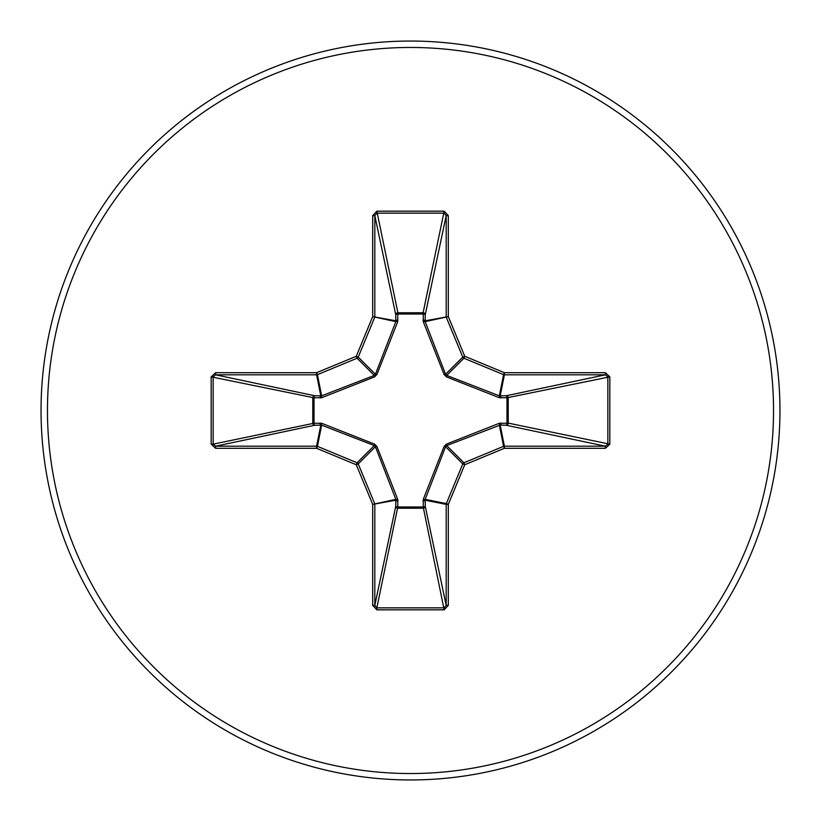 <?xml version="1.0" encoding="UTF-8"?>
<svg xmlns="http://www.w3.org/2000/svg" width="821" height="821" viewBox="0 0 821 821"><rect width="100%" height="100%" fill="white"/><g stroke="black" fill="none" stroke-linecap="round" stroke-linejoin="round"><path stroke-width="1.23" d="M500.913 423.02A2.135 0.729 -88.2 0 1 500.184 425.052L446.727 445.577L445.577 446.727L425.165 499.363L425.247 506.259A2.135 1.97 -11.9 0 1 423.113 508.23L397.887 508.23A2.135 1.97 11.9 0 1 395.753 506.259L395.835 499.363L375.423 446.727L374.273 445.577L321.637 425.165L314.741 425.247A2.135 1.97 78.1 0 1 312.77 423.113L312.77 397.887A2.135 1.97 101.9 0 1 314.741 395.753L321.637 395.835L374.273 375.423L375.423 374.273L395.835 321.637L395.753 314.741A2.135 0.729 -1.8 0 1 397.785 314.022L397.887 312.77L423.113 312.77L423.215 314.022L397.785 314.022L397.703 321.729L376.901 374.55L374.55 376.901L321.729 397.703L314.022 397.785L314.022 423.215L321.729 423.297L374.55 444.099L376.901 446.45L397.703 499.271L397.785 506.978L423.215 506.978L423.297 499.271L444.099 446.45L446.45 444.099L499.271 423.297L506.978 423.215L506.978 397.785L499.271 397.703L446.45 376.901L444.099 374.55L423.297 321.729L423.215 314.022A2.135 0.729 -178.2 0 1 425.247 314.741L425.165 321.637L445.577 374.273L446.727 375.423L499.363 395.835L506.259 395.753A2.135 1.97 -101.9 0 1 508.23 397.887L508.23 423.113L609.829 444.161L605.354 448.307L504.392 448.307L464.737 464.737L448.307 504.392L448.307 605.354L444.161 609.829L376.839 609.829L372.693 605.354L372.693 504.392L356.263 464.737L316.608 448.307L215.646 448.307L211.171 444.161L213.142 444.161L215.646 446.183L215.646 448.307M211.171 444.161L211.171 376.839L215.646 372.693L316.608 372.693L356.263 356.263L372.693 316.608L372.693 215.646L376.839 211.171L444.161 211.171L423.113 312.77A2.135 1.97 -168.1 0 1 425.247 314.741L446.183 215.646L444.161 213.142L376.839 213.142L374.817 215.646L374.817 316.608A2.135 2.135 101.2 0 1 374.663 317.429L358.233 357.084A2.135 2.124 135 0 1 357.084 358.233L317.429 374.663L321.637 395.835A2.135 0.647 -110.9 0 0 321.729 397.703M605.354 448.307L605.354 446.183L506.259 425.247A2.135 1.97 -78.1 0 0 508.23 423.113L506.978 423.215A2.135 0.729 -88.2 0 1 506.259 425.247L500.184 425.052L504.392 446.183L605.354 446.183L607.858 444.161L607.858 376.839L605.354 374.817L504.392 374.817L500.184 395.948A2.135 0.729 88.2 0 1 500.913 397.98M410.5 779.95A369.45 369.45 0 0 0 779.95 410.5A369.45 369.45 0 0 0 410.5 41.05A369.45 369.45 0 0 0 41.05 410.5A369.45 369.45 0 0 0 410.5 779.95A369.45 369.45 0 0 1 41.05 410.5A369.45 369.45 0 0 1 410.5 41.05M444.161 211.171L448.307 215.646L448.307 316.608L464.737 356.263L504.392 372.693L605.354 372.693L609.829 376.839L609.829 444.161M215.646 372.693L215.646 374.817L213.142 376.839L213.142 444.161L314.022 423.215A2.135 0.729 88.2 0 0 314.741 425.247L215.646 446.183L316.608 446.183L320.816 425.052A2.135 0.729 88.2 0 1 320.087 423.02M321.729 423.297A2.135 0.647 110.9 0 0 321.637 425.165L317.429 446.337L357.084 462.767A2.135 2.124 45 0 1 358.233 463.916L356.263 464.737L357.084 462.767L374.273 445.577L374.55 444.099M376.901 446.45L375.423 446.727L358.233 463.916L374.663 503.571A2.135 2.135 78.8 0 1 374.817 504.392L374.817 605.354L376.839 607.858L376.839 609.829M372.693 605.354L374.817 605.354L395.753 506.259A2.135 0.729 -178.2 0 0 397.785 506.978L376.839 607.858L444.161 607.858L446.183 605.354L448.307 605.354M444.161 609.829L423.215 506.978A2.135 0.729 -1.8 0 0 425.247 506.259L446.183 605.354L446.183 504.392A2.135 2.135 -78.8 0 1 446.337 503.571L448.307 504.392L446.183 504.392L425.052 500.184A2.135 0.729 -1.8 0 1 423.02 500.913M423.297 499.271A2.135 0.647 -159.1 0 0 425.165 499.363L446.337 503.571L462.767 463.916A2.135 2.124 -45 0 1 463.916 462.767L464.737 464.737L462.767 463.916L445.577 446.727L444.099 446.45M444.099 374.55L445.577 374.273L462.767 357.084L464.737 356.263L463.916 358.233A2.135 2.124 -135 0 1 462.767 357.084L446.337 317.429A2.135 2.135 -101.2 0 1 446.183 316.608L446.183 215.646L448.307 215.646M372.693 215.646L374.817 215.646L395.753 314.741A2.135 1.97 168.1 0 1 397.887 312.77L376.839 211.171M446.45 444.099L446.727 445.577L463.916 462.767L503.571 446.337L504.392 448.307L504.392 446.183A2.135 2.135 -11.2 0 0 503.571 446.337L499.363 425.165A2.135 0.647 -110.9 0 0 499.271 423.297M397.703 499.271A2.135 0.647 159.1 0 1 395.835 499.363L372.693 504.392L395.948 500.184A2.135 0.729 -178.2 0 0 397.98 500.913M609.829 376.839L506.978 397.785A2.135 0.729 88.2 0 0 506.259 395.753L605.354 374.817L605.354 372.693M499.271 397.703A2.135 0.647 110.9 0 0 499.363 395.835L503.571 374.663L463.916 358.233L446.727 375.423L446.45 376.901M423.297 321.729A2.135 0.647 159.1 0 1 425.165 321.637L448.307 316.608L425.052 320.816A2.135 0.729 -178.2 0 0 423.02 320.087M320.087 397.98A2.135 0.729 -88.2 0 1 320.816 395.948L316.608 374.817L215.646 374.817L314.741 395.753A2.135 0.729 -88.2 0 0 314.022 397.785L211.171 376.839M376.901 374.55L375.423 374.273L358.233 357.084L356.263 356.263L357.084 358.233L374.273 375.423L374.55 376.901M397.98 320.087A2.135 0.729 -1.8 0 0 395.948 320.816L372.693 316.608L395.835 321.637A2.135 0.647 -159.1 0 1 397.703 321.729M317.429 446.337L316.608 448.307L316.608 446.183A2.135 2.135 11.2 0 1 317.429 446.337M316.608 372.693L317.429 374.663A2.135 2.135 168.8 0 1 316.608 374.817L316.608 372.693M504.392 372.693L503.571 374.663A2.135 2.135 -168.8 0 0 504.392 374.817L504.392 372.693M410.5 773.536A363.036 363.036 0 0 0 773.536 410.5A363.036 363.036 0 0 0 410.5 47.464A363.036 363.036 0 0 0 47.464 410.5A363.036 363.036 0 0 0 410.5 773.536"/></g></svg>
